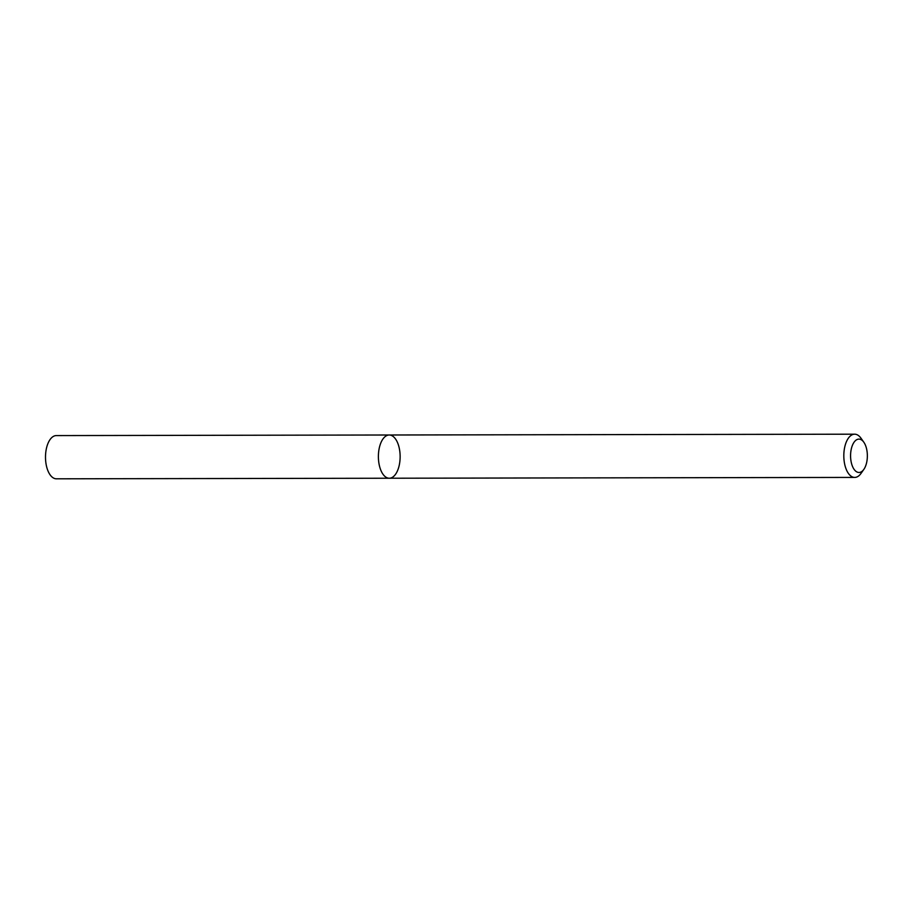 <?xml version="1.0" encoding="UTF-8"?>
<svg xmlns="http://www.w3.org/2000/svg" width="913" height="913" viewBox="0 0 913 913"><rect width="100%" height="100%" fill="white"/><g stroke="black" fill="none" stroke-linecap="round" stroke-linejoin="round"><path stroke-width="1.37" d="M385.663 476.997A21.615 10.876 -90.1 0 1 378.541 452.974A21.615 10.876 -90.1 0 1 389.223 434.999A21.615 10.876 -90.1 0 1 400.134 456.591A21.615 10.876 -90.1 0 1 389.303 478.229A21.615 10.876 -90.1 0 1 385.663 476.997A21.615 10.876 -90.1 0 1 378.541 452.974A21.615 10.876 -90.1 0 1 389.223 434.999L56.332 435.581A21.615 10.876 -90.1 0 0 45.65 453.556A21.615 10.876 -90.1 0 0 52.783 477.579A21.615 10.876 -90.1 0 0 56.412 478.811L389.303 478.229A21.615 10.876 -90.1 0 1 385.663 476.997M863.869 469.35L861.05 473.368A21.615 10.876 -90.1 0 1 854.728 477.419A21.615 10.876 -90.1 0 1 851.099 476.187A21.615 10.876 -90.1 0 1 843.966 452.163A21.615 10.876 -90.1 0 1 854.659 434.189A21.615 10.876 -90.1 0 1 860.993 438.217L863.824 442.223A16.674 8.388 -90.1 0 1 863.869 469.35A16.674 8.388 -90.1 0 1 856.189 471.519A16.674 8.388 -90.1 0 1 851.509 448.1A16.674 8.388 -90.1 0 1 863.824 442.223M854.659 434.189L389.223 434.999M854.728 477.419L389.303 478.229"/></g></svg>
